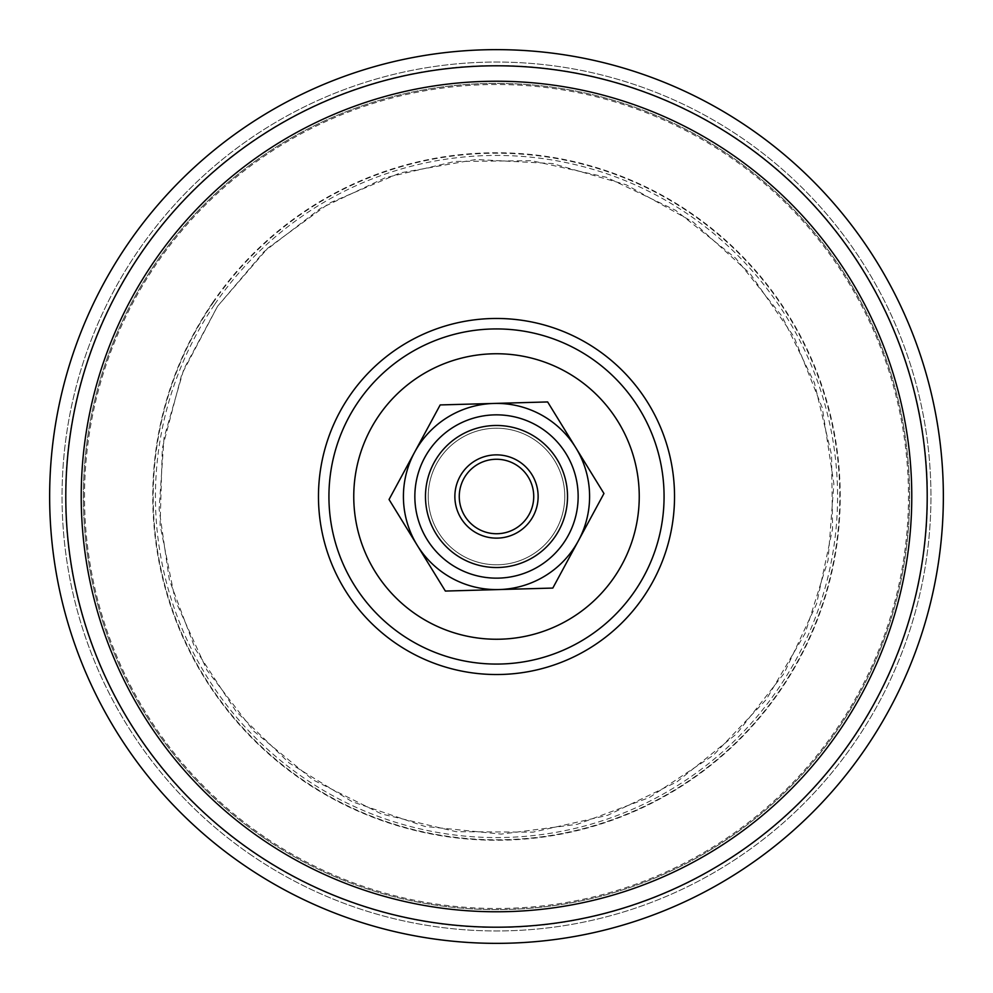 <?xml version="1.0" encoding="UTF-8"?>
<svg xmlns="http://www.w3.org/2000/svg" width="993" height="993" viewBox="0 0 993 993"><rect width="100%" height="100%" fill="white"/><g stroke="black" fill="none" stroke-linecap="round" stroke-linejoin="round"><path stroke-width="0.74" stroke-dasharray="4.96 3.72" d="M464.786 516.012A37.237 37.237 0 0 1 495.457 459.275A37.237 37.237 0 0 1 529.257 514.213A37.237 37.237 0 0 1 464.786 516.012M575.791 447.731A93.094 93.094 0 0 1 499.094 589.557A93.094 93.094 0 0 1 414.615 452.212A93.094 93.094 0 0 1 575.791 447.731L547.639 401.942L440.184 404.933L389.045 499.491L445.361 591.058L552.816 588.067L603.955 493.509L575.791 447.731M244.7 865.66A446.862 446.862 0 0 1 127.34 244.7A446.862 446.862 0 0 1 748.3 127.34A446.862 446.862 0 0 1 865.66 748.3A446.862 446.862 0 0 1 244.7 865.66A446.862 446.862 0 0 1 127.34 244.7A446.862 446.862 0 0 1 748.3 127.34A446.862 446.862 0 0 1 865.66 748.3A446.862 446.862 0 0 1 244.7 865.66A446.862 446.862 0 0 1 127.34 244.7A446.862 446.862 0 0 1 748.3 127.34A446.862 446.862 0 0 1 865.66 748.3A446.862 446.862 0 0 1 244.7 865.66M253.798 852.317A430.714 430.714 0 0 1 140.683 253.798A430.714 430.714 0 0 1 739.202 140.683A430.714 430.714 0 0 1 852.317 739.202A430.714 430.714 0 0 1 253.798 852.317A430.714 430.714 0 0 1 140.683 253.798A430.714 430.714 0 0 1 739.202 140.683A430.714 430.714 0 0 1 852.317 739.202A430.714 430.714 0 0 1 253.798 852.317A430.714 430.714 0 0 1 140.683 253.798A430.714 430.714 0 0 1 739.202 140.683A430.714 430.714 0 0 1 852.317 739.202A430.714 430.714 0 0 1 253.798 852.317M263.716 837.769A413.1 413.1 0 0 1 155.231 263.716A413.1 413.1 0 0 1 729.284 155.231A413.1 413.1 0 0 1 837.769 729.284A413.1 413.1 0 0 1 263.716 837.769A413.1 413.1 0 0 1 155.231 263.716A413.1 413.1 0 0 1 729.284 155.231A413.1 413.1 0 0 1 837.769 729.284A413.1 413.1 0 0 1 263.716 837.769M251.688 855.407A434.45 434.45 0 0 1 137.593 251.688A434.45 434.45 0 0 1 741.312 137.593A434.45 434.45 0 0 1 855.407 741.312A434.45 434.45 0 0 1 251.688 855.407A434.45 434.45 0 0 1 137.593 251.688A434.45 434.45 0 0 1 741.312 137.593A434.45 434.45 0 0 1 855.407 741.312A434.45 434.45 0 0 1 251.688 855.407M358.063 402.078A167.569 167.569 0 0 1 590.922 358.063M566.047 453.714A81.662 81.662 0 0 1 539.286 566.047A81.662 81.662 0 0 1 426.953 539.286A81.662 81.662 0 0 1 453.714 426.953A81.662 81.662 0 0 1 566.047 453.714M554.653 460.727A68.269 68.269 0 0 1 532.273 554.653A68.269 68.269 0 0 1 438.347 532.273A68.269 68.269 0 0 1 460.727 438.347A68.269 68.269 0 0 1 554.653 460.727A68.269 68.269 0 0 1 532.273 554.653A68.269 68.269 0 0 1 438.347 532.273A68.269 68.269 0 0 1 460.727 438.347A68.269 68.269 0 0 1 554.653 460.727M212.775 302.964A343.441 343.441 0 0 1 690.036 212.775A343.441 343.441 0 0 1 780.225 690.036A343.441 343.441 0 0 1 302.964 780.225A343.441 343.441 0 0 1 212.775 302.964M212.899 303.051A343.293 343.293 0 0 1 689.949 212.899A343.293 343.293 0 0 1 780.101 689.949A343.293 343.293 0 0 1 303.051 780.101A343.293 343.293 0 0 1 212.899 303.051M264.349 836.851A411.983 411.983 0 0 1 156.149 264.349A411.983 411.983 0 0 1 728.651 156.149A411.983 411.983 0 0 1 836.851 728.651A411.983 411.983 0 0 1 264.349 836.851M212.527 302.803A343.752 343.752 0 0 1 690.197 212.527A343.752 343.752 0 0 1 780.473 690.197A343.752 343.752 0 0 1 302.803 780.473A343.752 343.752 0 0 1 212.527 302.803M214.736 304.305A341.071 341.071 0 0 1 688.695 214.736A341.071 341.071 0 0 1 778.264 688.695A341.071 341.071 0 0 1 304.305 778.264A341.071 341.071 0 0 1 214.736 304.305M253.637 852.553A430.999 430.999 0 0 1 140.447 253.637A430.999 430.999 0 0 1 739.363 140.447A430.999 430.999 0 0 1 852.553 739.363A430.999 430.999 0 0 1 253.637 852.553M217.579 306.254L181.831 374.15L162.318 448.352L160.084 525.049L175.227 600.281L206.954 670.151L253.637 731.047L312.869 779.815L381.585 813.975L456.246 831.712L532.98 832.146L607.815 815.241L676.916 781.876L736.694 733.765L784.073 673.403L816.581 603.905L832.568 528.847L831.538 454.757L814.359 382.677L781.876 316.084L735.639 258.168L675.65 210.33L606.413 177.263L531.491 160.692L454.757 161.462L385.172 177.759L320.59 208.331L263.877 251.8L217.579 306.254L183.792 369.222L164.006 437.888L159.116 509.173L169.344 579.9L195.41 649.261L235.986 711.261L289.112 762.922L352.23 801.748L424.88 826.437L501.229 834.095L577.33 824.302L649.261 797.59L713.309 755.313L766.149 699.68L805.062 633.546L828.038 560.337L833.884 483.814L822.316 407.962L793.904 336.689L750.137 273.658L693.263 222.147L626.235 184.797L552.505 163.547L475.883 159.501L400.316 172.869L329.726 202.944L267.75 248.176L217.579 306.254"/><path stroke-width="1.49" d="M590.922 358.063A167.569 167.569 0 0 1 634.937 590.922A167.569 167.569 0 0 1 402.078 634.937A167.569 167.569 0 0 1 358.063 402.078A167.569 167.569 0 0 1 590.922 358.063A167.569 167.569 0 0 1 634.937 590.922A167.569 167.569 0 0 1 402.078 634.937A167.569 167.569 0 0 1 358.063 402.078M253.798 852.317A430.714 430.714 0 0 1 140.683 253.798A430.714 430.714 0 0 1 739.202 140.683A430.714 430.714 0 0 1 852.317 739.202A430.714 430.714 0 0 1 253.798 852.317M244.7 865.66A446.862 446.862 0 0 1 127.34 244.7A446.862 446.862 0 0 1 748.3 127.34A446.862 446.862 0 0 1 865.66 748.3A446.862 446.862 0 0 1 244.7 865.66M575.791 447.731L603.955 493.509L578.385 540.788A93.094 93.094 0 0 0 493.906 403.443L547.639 401.942L575.791 447.731M552.816 588.067L499.094 589.557A93.094 93.094 0 0 0 578.385 540.788L552.816 588.067M445.361 591.058L417.209 545.269A93.094 93.094 0 0 0 499.094 589.557L445.361 591.058M414.615 452.212L440.184 404.933L493.906 403.443A93.094 93.094 0 0 0 417.209 545.269L389.045 499.491L414.615 452.212M464.786 516.012A37.237 37.237 0 0 1 476.988 464.786A37.237 37.237 0 0 1 528.214 476.988A37.237 37.237 0 0 1 516.012 528.214A37.237 37.237 0 0 1 464.786 516.012M461.037 518.309A41.632 41.632 0 0 1 474.691 461.037A41.632 41.632 0 0 1 531.963 474.691A41.632 41.632 0 0 1 518.309 531.963A41.632 41.632 0 0 1 461.037 518.309M556.999 459.287A71.037 71.037 0 0 1 533.713 556.999A71.037 71.037 0 0 1 436.001 533.713A71.037 71.037 0 0 1 459.287 436.001A71.037 71.037 0 0 1 556.999 459.287M566.047 453.714A81.662 81.662 0 0 1 539.286 566.047A81.662 81.662 0 0 1 426.953 539.286A81.662 81.662 0 0 1 453.714 426.953A81.662 81.662 0 0 1 566.047 453.714M379.152 415.223A142.744 142.744 0 0 1 625.416 435.207A142.744 142.744 0 0 1 485.465 638.822A142.744 142.744 0 0 1 378.581 416.067A142.744 142.744 0 0 1 379.152 415.223M349.424 396.182A178.032 178.032 0 0 1 596.818 349.424A178.032 178.032 0 0 1 643.576 596.818A178.032 178.032 0 0 1 396.182 643.576A178.032 178.032 0 0 1 349.424 396.182M262.5 839.569A415.273 415.273 0 0 1 153.431 262.5A415.273 415.273 0 0 1 730.5 153.431A415.273 415.273 0 0 1 839.569 730.5A415.273 415.273 0 0 1 262.5 839.569"/></g></svg>
